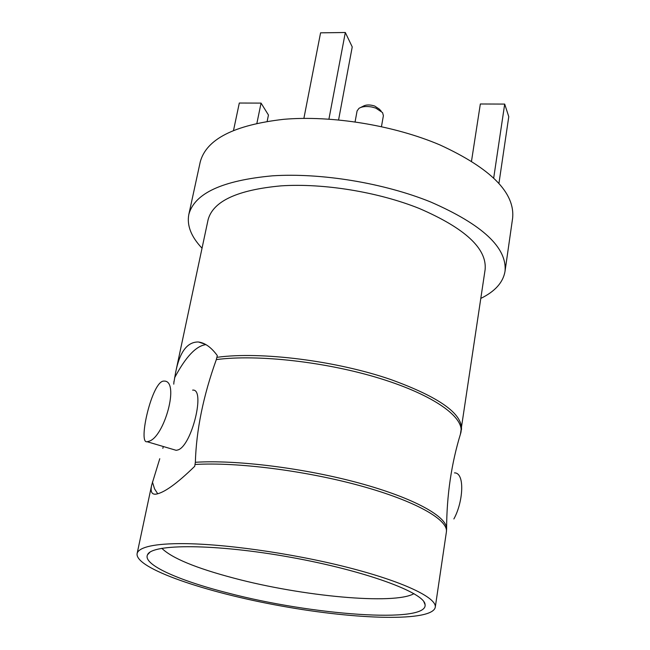 <?xml version="1.0" encoding="UTF-8"?>
<svg xmlns="http://www.w3.org/2000/svg" width="650" height="650" viewBox="0 0 650 650"><rect width="100%" height="100%" fill="white"/><g stroke="black" fill="none" stroke-linecap="round" stroke-linejoin="round"><path stroke-width="0.97" d="M360.75 107.445L363.212 106.202C366.169 104.593 370.004 104.544 374.709 106.048L379.299 109.103L381.168 111.117M355.079 121.867L357.086 110.923L358.971 108.347C362.091 106.47 366.438 106.039 372.027 107.047L375.814 108.119L382.533 112.58L383.394 115.659L381.461 126.612M498.932 183.438L508.771 116.675L504.692 104.089L493.691 178.035M504.692 104.089L480.342 103.984L471.51 161.159M256.912 123.216L261.056 103.106L268.45 115.026L267.166 121.306M261.056 103.106L239.306 103.033L233.553 130.276M480.87 298.382C495.064 291.411 503.108 282.417 505.009 271.408L512.614 218.246C515.19 192.863 490.977 168.423 439.961 144.942C393.835 125.304 331.874 115.18 283.684 119.316C234.008 125.028 206.188 139.263 200.216 162.037L188.809 214.516C186.753 225.501 191.157 236.73 202.036 248.211M413.977 593.661C394.127 605.069 302.079 596.294 234.089 578.191C195.934 568.124 171.836 558.155 161.801 548.283M454.464 472.883C465.075 472.582 463.344 501.865 453.879 518.944M460.427 434.143L485.119 269.62C487.118 248.682 465.173 228.304 419.299 208.479C378.219 191.994 323.594 183.081 281.182 185.851C237.404 189.865 213.037 201.175 208.081 219.773L175.597 372.572M216.328 359.588C203.287 395.834 196.3 430.073 195.357 462.288C236.039 459.631 304.419 468.13 359.231 483.088C414.148 498.038 447.72 516.864 446.607 529.181C446.68 495.406 451.401 463.344 460.777 433.006C465.026 417.657 434.241 395.216 380.331 378.56C326.552 361.887 257.546 354.128 216.328 359.588L217.311 355.591C211.217 347.279 204.864 342.745 198.258 341.981C187.159 341.908 179.611 352.113 175.614 372.572L173.875 382.582M147.566 546.707C154.708 544.789 165.165 543.766 178.929 543.636C220.334 543.213 290.672 552.939 346.824 567.198C403.098 581.449 437.044 597.756 435.264 607.287C432.242 621.887 357.435 619.824 281.58 606.06C205.684 592.516 134.843 568.376 137.101 553.637C137.694 550.769 141.188 548.454 147.566 546.707M159.77 458.713L151.71 484.981C150.28 491.4 151.596 494.471 155.659 494.195C163.792 493.066 176.808 483.771 194.707 466.31L195.357 462.288M173.769 384.158L173.932 381.485M227.801 592.971C178.401 580.45 142.553 564.509 147.518 554.799C151.604 543.603 215.483 543.692 290.363 557.229C365.267 570.643 425.173 592.824 425.092 604.744C427.602 623.829 311.61 615.071 227.801 592.971M174.549 377.894C185.624 356.939 196.081 345.849 205.912 344.622M157.739 493.781L154.594 488.914L152.417 482.007M192.627 390.122C205.79 388.253 191.831 445.802 177.97 449.93L176.183 450.32L174.127 449.711M148.801 441.293C164.304 437.523 180.164 380.169 163.979 381.087C152.116 380.266 137.556 444.454 147.168 441.724L148.801 441.293M505.009 271.408C507.333 247.796 482.56 224.656 430.698 201.996C383.817 182.991 321.019 172.648 272.391 175.833C222.292 180.464 194.431 193.359 188.809 214.516M338.585 119.901L352.235 46.914L345.321 32.5L320.58 32.833L303.883 118.373M345.321 32.5L328.924 119.112M461.476 429.764C462.719 413.847 439.262 397.142 391.089 379.649C336.863 360.807 260.439 351.244 216.962 357.329M435.264 607.287L446.387 531.976C448.532 519.829 415.569 500.955 360.466 485.81C305.476 470.657 236.243 461.906 195.081 464.482M151.694 484.981L137.101 553.637M162.833 448.321L163.321 446.517M205.164 344.207L198.559 342.014M147.16 441.74L176.183 450.32M446.387 531.976L446.607 529.181M149.866 552.281L147.518 554.799M423.776 601.567L425.092 604.744"/></g></svg>
